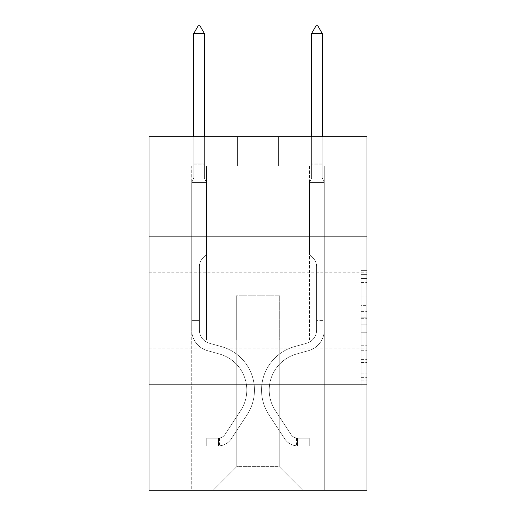 <?xml version="1.0" encoding="UTF-8"?>
<svg xmlns="http://www.w3.org/2000/svg" width="516" height="516" viewBox="0 0 516 516"><rect width="100%" height="100%" fill="white"/><g stroke="black" fill="none" stroke-linecap="round" stroke-linejoin="round"><path stroke-width="0.39" stroke-dasharray="2.58 1.94" d="M361.11 305.62L361.11 324.125L366.999 324.125L366.999 380.221L366.999 276.125L366.999 324.125L361.11 324.125L361.11 274.389L361.11 386.007L361.11 270.339L361.11 377.912L366.999 377.912L361.11 377.912L366.999 377.912L361.11 377.912L361.11 359.4L361.11 386.007L366.999 386.007L366.999 270.339L366.999 377.622L366.999 332.22L361.11 332.22L366.999 332.22L366.999 359.4L366.999 278.434L361.11 278.434L366.999 278.434L366.999 386.007L366.999 276.125L366.999 386.007L361.11 386.007L361.11 270.339L366.999 270.339L366.999 276.125L366.999 270.339L366.999 276.125L366.999 270.339L366.999 274.389L366.999 270.339L361.11 270.339L361.11 278.434L366.999 278.434L361.11 278.434L361.11 305.62L366.999 305.62M366.999 310.497L366.999 348.203L366.999 310.497M149.001 310.497L149.001 348.203L149.001 310.497M366.999 317.185L366.999 311.4L366.999 317.185L361.11 317.185L361.11 293.907L361.11 362.438L361.11 345.236L366.999 345.236L361.11 345.236L361.11 386.007L366.999 386.007L361.11 386.007L366.999 386.007L361.11 386.007L361.11 270.339L366.999 270.339L361.11 270.339L366.999 270.339L361.11 270.339L361.11 317.185L366.999 317.185M366.999 384.143L366.999 490.2L149.001 490.2L149.001 384.143L366.999 384.143L366.999 136.688L278.621 136.688L366.999 136.688L366.999 166.146L366.999 136.688L149.001 136.688L237.379 136.688L149.001 136.688L149.001 166.146L237.379 166.146L149.001 166.146L149.001 136.688L149.001 236.85L366.999 236.85L149.001 236.85L149.001 384.143L366.999 384.143L149.001 384.143M191.713 490.2L324.287 490.2L324.287 166.146L309.555 166.146L324.287 166.146L309.555 166.146L324.287 166.146L309.555 166.146L324.287 166.146L309.555 166.146L324.287 166.146L309.555 166.146L324.287 166.146L309.555 166.146L324.287 166.146L309.555 166.146L324.287 166.146L309.555 166.146L324.287 166.146L309.555 166.146L324.287 166.146L324.287 490.2L324.287 166.146L324.287 490.2L324.287 166.146L324.287 490.2L324.287 166.146L324.287 490.2L324.287 166.146L324.287 490.2L324.287 166.146L324.287 490.2L324.287 166.146L324.287 490.2L324.287 166.146L324.287 490.2L324.287 166.146L324.287 490.2L191.713 490.2L213.224 490.2L191.713 490.2L213.224 490.2L191.713 490.2L213.224 490.2L191.713 490.2L213.224 490.2L191.713 490.2L213.224 490.2L191.713 490.2L213.224 490.2L191.713 490.2L213.224 490.2L191.713 490.2L213.224 490.2L191.713 490.2L191.713 166.146L206.445 166.146L191.713 166.146L206.445 166.146L191.713 166.146L206.445 166.146L191.713 166.146L206.445 166.146L191.713 166.146L206.445 166.146L191.713 166.146L206.445 166.146L191.713 166.146L206.445 166.146L191.713 166.146L206.445 166.146L191.713 166.146L206.445 166.146L191.713 166.146L191.713 490.2M366.999 166.146L278.621 166.146L366.999 166.146M236.786 466.632L236.786 295.765L236.786 466.632L236.786 295.765L279.214 295.765L279.214 466.632L236.786 466.632L213.224 490.2L236.786 466.632L236.786 295.765L236.786 466.632L236.786 295.765L236.199 295.765L236.199 339.954L206.445 339.954L206.445 166.146L206.445 339.954L206.445 166.146L206.445 339.954L206.445 166.146L206.445 339.954L206.445 166.146L206.445 339.954L206.445 166.146L206.445 339.954L206.445 166.146L206.445 339.954L206.445 166.146L206.445 339.954L206.445 166.146L206.445 339.954L206.445 166.146L206.445 339.954L236.199 339.954L206.445 339.954L236.199 339.954L206.445 339.954L236.199 339.954L206.445 339.954L236.199 339.954L206.445 339.954L236.199 339.954L206.445 339.954L236.199 339.954L206.445 339.954L236.199 339.954L206.445 339.954L236.199 339.954L206.445 339.954L236.199 339.954L236.199 295.765L236.199 339.954L236.199 295.765L236.199 339.954L236.199 295.765L236.199 339.954L236.199 295.765L236.199 339.954L236.199 295.765L236.199 339.954L236.199 295.765L236.199 339.954L236.199 295.765L236.199 339.954L236.199 295.765L236.199 339.954L236.199 295.765L236.786 295.765L236.199 295.765L236.786 295.765L236.199 295.765L236.786 295.765L236.199 295.765L236.786 295.765L236.199 295.765L236.786 295.765L236.199 295.765L236.786 295.765L236.199 295.765L236.786 295.765L236.199 295.765L236.786 295.765L236.199 295.765L236.786 295.765L236.786 466.632L213.224 490.2L236.786 466.632L236.786 295.765L236.786 466.632L213.224 490.2L236.786 466.632L236.786 295.765L236.786 466.632L213.224 490.2L236.786 466.632L236.786 295.765L236.786 466.632L213.224 490.2L236.786 466.632L236.786 295.765L236.786 466.632L213.224 490.2L236.786 466.632L236.786 295.765L236.786 466.632L213.224 490.2L236.786 466.632L236.786 295.765L236.786 466.632L213.224 490.2L236.786 466.632L213.224 490.2L236.786 466.632L279.214 466.632L279.214 295.765L279.214 466.632L302.776 490.2L279.214 466.632L279.214 295.765L279.214 466.632L302.776 490.2L279.214 466.632L279.214 295.765L279.214 466.632L302.776 490.2L279.214 466.632L279.214 295.765L279.214 466.632L302.776 490.2L279.214 466.632L279.214 295.765L279.214 466.632L302.776 490.2L279.214 466.632L279.214 295.765L279.214 466.632L302.776 490.2L279.214 466.632L279.214 295.765L279.214 466.632L302.776 490.2L279.214 466.632L279.214 295.765L279.214 466.632L302.776 490.2L279.214 466.632L279.214 295.765L279.214 466.632L302.776 490.2L279.214 466.632L279.214 295.765L236.786 295.765L236.786 466.632L213.224 490.2L236.786 466.632M279.801 295.765L279.214 295.765L279.801 295.765L279.214 295.765L279.801 295.765L279.214 295.765L279.801 295.765L279.214 295.765L279.801 295.765L279.214 295.765L279.801 295.765L279.214 295.765L279.801 295.765L279.214 295.765L279.801 295.765L279.214 295.765L279.801 295.765L279.214 295.765L279.801 295.765L279.801 339.954L279.801 295.765M302.776 490.2L279.214 466.632L302.776 490.2M278.621 166.146L278.621 136.688L278.621 166.146M237.379 166.146L237.379 136.688L237.379 166.146M309.555 166.146L309.555 339.954L279.801 339.954L309.555 339.954L279.801 339.954L309.555 339.954L279.801 339.954L309.555 339.954L279.801 339.954L309.555 339.954L279.801 339.954L309.555 339.954L279.801 339.954L309.555 339.954L279.801 339.954L309.555 339.954L279.801 339.954L309.555 339.954L279.801 339.954L309.555 339.954L309.555 166.146M366.999 236.85L149.001 236.85M361.11 324.125L366.999 324.125L361.11 324.125M361.11 274.389L361.11 270.339L361.11 274.389L366.999 274.389L361.11 274.389M361.11 362.148L361.11 338.006L361.11 362.148L366.999 362.148L361.11 362.148M361.11 338.006L361.11 332.22L366.999 332.22L361.11 332.22L361.11 338.006L366.999 338.006L361.11 338.006M361.11 293.907L361.11 278.434L361.11 293.907L366.999 293.907L361.11 293.907M361.11 270.339L366.999 270.339L361.11 270.339L361.11 276.125L361.11 270.339L366.999 270.339M361.11 386.007L366.999 386.007L361.11 386.007L361.11 380.221L361.11 386.007M199.376 316.863L199.376 320.397L191.713 320.397L191.713 316.863L191.713 329.95L191.713 182.522L206.445 182.522L206.445 254.407L203.123 257.729A12.803 12.803 0 0 0 199.376 266.778A12.803 12.803 0 0 1 203.123 257.729L206.445 254.407L206.445 182.522L204.381 178.046L204.381 164.868L204.381 178.046L206.445 182.522L206.445 254.407L203.123 257.729A12.803 12.803 0 0 0 199.376 266.778A12.803 12.803 0 0 1 203.123 257.729L206.445 254.407L206.445 182.522L204.381 178.046L204.381 163.082L204.381 178.046L206.445 182.522L206.445 254.407L203.123 257.729A12.803 12.803 0 0 0 199.376 266.778A12.803 12.803 0 0 1 203.123 257.729L206.445 254.407L206.445 182.522L204.381 178.046L204.381 33.463L204.381 178.046L206.445 182.522L206.445 254.407L203.123 257.729A12.803 12.803 0 0 0 199.376 266.778A12.803 12.803 0 0 1 203.123 257.729L206.445 254.407L206.445 182.522L204.381 178.046L204.381 33.463L193.777 33.463L193.777 178.046L191.713 182.522L206.445 182.522L206.445 254.407L203.123 257.729A12.803 12.803 0 0 0 199.376 266.778A12.803 12.803 0 0 1 203.123 257.729L206.445 254.407L206.445 182.522L204.381 178.046L206.445 182.522L206.445 254.407L203.123 257.729A12.803 12.803 0 0 0 199.376 266.778A12.803 12.803 0 0 1 203.123 257.729L206.445 254.407L206.445 182.522L204.381 178.046L204.381 164.868L204.381 178.046L206.445 182.522L206.445 254.407L203.123 257.729A12.803 12.803 0 0 0 199.376 266.778A12.803 12.803 0 0 1 203.123 257.729L206.445 254.407L206.445 182.522L204.381 178.046L204.381 163.082L204.381 178.046L206.445 182.522L206.445 254.407L203.123 257.729A12.803 12.803 0 0 0 199.376 266.778A12.803 12.803 0 0 1 203.123 257.729L206.445 254.407L206.445 182.522L204.381 178.046L204.381 33.463L199.963 25.8L198.196 25.8L199.963 25.8L198.196 25.8L193.777 33.463L204.381 33.463L199.963 25.8L198.196 25.8L193.777 33.463L193.777 163.082L193.777 33.463L204.381 33.463L204.381 178.046L206.445 182.522L206.445 254.407L203.123 257.729A12.803 12.803 0 0 0 199.376 266.778A12.803 12.803 0 0 1 203.123 257.729L206.445 254.407L206.445 182.522L204.381 178.046L204.381 33.463L193.777 33.463L193.777 164.868L193.777 33.463L204.381 33.463L199.963 25.8L198.196 25.8L199.963 25.8L198.196 25.8L193.777 33.463L193.777 178.046L193.777 33.463L204.381 33.463L199.963 25.8L198.196 25.8L193.777 33.463L193.777 178.046L191.713 182.522L193.777 178.046L193.777 33.463L204.381 33.463L204.381 178.046L206.445 182.522L191.713 182.522L206.445 182.522L191.713 182.522L193.777 178.046L191.713 182.522L206.445 182.522L191.713 182.522L193.777 178.046L193.777 164.868L193.777 178.046L191.713 182.522L206.445 182.522L191.713 182.522L193.777 178.046L193.777 163.082L193.777 178.046L191.713 182.522L206.445 182.522L191.713 182.522L193.777 178.046L193.777 33.463L193.777 178.046L191.713 182.522L206.445 182.522L191.713 182.522L193.777 178.046L193.777 33.463L204.381 33.463L193.777 33.463L193.777 178.046L191.713 182.522L206.445 182.522L191.713 182.522L193.777 178.046L193.777 33.463L204.381 33.463L199.963 25.8L198.196 25.8L199.963 25.8L198.196 25.8L193.777 33.463L193.777 178.046L191.713 182.522L206.445 182.522L191.713 182.522L193.777 178.046L193.777 33.463L204.381 33.463L199.963 25.8L198.196 25.8L193.777 33.463L204.381 33.463L204.381 163.082L204.381 33.463L193.777 33.463L198.196 25.8L199.963 25.8L204.381 33.463L199.963 25.8L198.196 25.8L193.777 33.463L204.381 33.463L204.381 164.868L204.381 33.463L199.963 25.8L204.381 33.463L204.381 178.046L204.381 33.463L193.777 33.463L198.196 25.8L193.777 33.463L198.196 25.8L199.963 25.8L204.381 33.463L199.963 25.8L198.196 25.8L193.777 33.463L204.381 33.463L204.381 178.046L206.445 182.522L191.713 182.522L193.777 178.046L191.713 182.522L191.713 329.95A21.504 21.504 0 0 0 207.445 350.661A21.504 21.504 0 0 1 191.713 329.95L191.713 182.522L191.713 329.95A21.504 21.504 0 0 0 207.445 350.661A21.504 21.504 0 0 1 191.713 329.95L191.713 182.522L191.713 329.95A21.504 21.504 0 0 0 207.445 350.661A21.504 21.504 0 0 1 191.713 329.95L191.713 182.522L191.713 329.95A21.504 21.504 0 0 0 207.445 350.661L219.435 354.008L207.445 350.661A21.504 21.504 0 0 1 191.713 329.95L191.713 182.522L191.713 329.95A21.504 21.504 0 0 0 207.445 350.661A21.504 21.504 0 0 1 191.713 329.95L191.713 182.522L191.713 329.95A21.504 21.504 0 0 0 207.445 350.661A21.504 21.504 0 0 1 191.713 329.95L191.713 182.522L191.713 329.95A21.504 21.504 0 0 0 207.445 350.661L219.435 354.008L207.445 350.661A21.504 21.504 0 0 1 191.713 329.95L191.713 182.522L191.713 329.95A21.504 21.504 0 0 0 207.445 350.661A21.504 21.504 0 0 1 191.713 329.95L191.713 182.522L191.713 329.95L191.713 320.397L199.376 320.397L199.376 316.863L191.713 316.863L199.376 316.863L199.376 329.95L199.376 266.778L199.376 329.95A13.848 13.848 0 0 0 209.502 343.288A13.848 13.848 0 0 1 199.376 329.95L199.376 266.778L199.376 329.95L199.376 316.863L191.713 316.863L199.376 316.863L199.376 329.95A13.848 13.848 0 0 0 209.502 343.288A13.848 13.848 0 0 1 199.376 329.95L199.376 266.778L199.376 329.95A13.848 13.848 0 0 0 209.502 343.288A13.848 13.848 0 0 1 199.376 329.95L199.376 266.778L199.376 329.95L199.376 316.863L191.713 316.863L199.376 316.863L199.376 329.95A13.848 13.848 0 0 0 209.502 343.288L221.493 346.629L209.502 343.288A13.848 13.848 0 0 1 199.376 329.95L199.376 266.778L199.376 329.95A13.848 13.848 0 0 0 209.502 343.288A13.848 13.848 0 0 1 199.376 329.95L199.376 266.778L199.376 329.95L199.376 316.863L191.713 316.863L199.376 316.863L199.376 329.95A13.848 13.848 0 0 0 209.502 343.288A13.848 13.848 0 0 1 199.376 329.95L199.376 266.778L199.376 329.95A13.848 13.848 0 0 0 209.502 343.288L221.493 346.629L209.502 343.288A13.848 13.848 0 0 1 199.376 329.95L199.376 266.778L199.376 329.95L199.376 316.863L191.713 316.863M218.526 445.888A15.615 15.615 0 0 0 231.284 438.845L247.08 414.767A45.073 45.073 0 0 0 221.493 346.629L209.502 343.288A13.848 13.848 0 0 1 199.376 329.95A13.848 13.848 0 0 0 209.502 343.288A13.848 13.848 0 0 1 199.376 329.95L199.376 266.778L199.376 329.95A13.848 13.848 0 0 0 209.502 343.288L221.493 346.629A45.073 45.073 0 0 1 247.08 414.767A45.073 45.073 0 0 0 221.493 346.629L209.502 343.288A13.848 13.848 0 0 1 199.376 329.95A13.848 13.848 0 0 0 209.502 343.288A13.848 13.848 0 0 1 199.376 329.95A13.848 13.848 0 0 0 209.502 343.288L221.493 346.629L209.502 343.288A13.848 13.848 0 0 1 199.376 329.95A13.848 13.848 0 0 0 209.502 343.288L221.493 346.629L209.502 343.288A13.848 13.848 0 0 1 199.376 329.95A13.848 13.848 0 0 0 209.502 343.288A13.848 13.848 0 0 1 199.376 329.95A13.848 13.848 0 0 0 209.502 343.288L221.493 346.629A45.073 45.073 0 0 1 247.08 414.767A45.073 45.073 0 0 0 221.493 346.629L209.502 343.288A13.848 13.848 0 0 1 199.376 329.95A13.848 13.848 0 0 0 209.502 343.288L221.493 346.629L209.502 343.288A13.848 13.848 0 0 1 199.376 329.95A13.848 13.848 0 0 0 209.502 343.288A13.848 13.848 0 0 1 199.376 329.95A13.848 13.848 0 0 0 209.502 343.288L221.493 346.629L209.502 343.288A13.848 13.848 0 0 1 199.376 329.95A13.848 13.848 0 0 0 209.502 343.288L221.493 346.629A45.073 45.073 0 0 1 247.08 414.767L231.284 438.845L247.08 414.767A45.073 45.073 0 0 0 221.493 346.629L209.502 343.288L221.493 346.629A45.073 45.073 0 0 1 247.08 414.767A45.073 45.073 0 0 0 221.493 346.629L209.502 343.288L221.493 346.629A45.073 45.073 0 0 1 247.08 414.767A45.073 45.073 0 0 0 221.493 346.629L209.502 343.288L221.493 346.629A45.073 45.073 0 0 1 247.08 414.767L231.284 438.845L247.08 414.767A45.073 45.073 0 0 0 221.493 346.629L209.502 343.288L221.493 346.629A45.073 45.073 0 0 1 247.08 414.767A45.073 45.073 0 0 0 221.493 346.629L209.502 343.288L221.493 346.629A45.073 45.073 0 0 1 247.08 414.767A45.073 45.073 0 0 0 221.493 346.629L209.502 343.288L221.493 346.629A45.073 45.073 0 0 1 247.08 414.767L231.284 438.845A15.615 15.615 0 0 1 222.944 445.166A15.615 15.615 0 0 0 231.284 438.845L247.08 414.767A45.073 45.073 0 0 0 221.493 346.629A45.073 45.073 0 0 1 247.08 414.767A45.073 45.073 0 0 0 221.493 346.629A45.073 45.073 0 0 1 247.08 414.767L231.284 438.845L247.08 414.767A45.073 45.073 0 0 0 221.493 346.629A45.073 45.073 0 0 1 247.08 414.767L231.284 438.845L247.08 414.767A45.073 45.073 0 0 0 221.493 346.629A45.073 45.073 0 0 1 247.08 414.767A45.073 45.073 0 0 0 221.493 346.629A45.073 45.073 0 0 1 247.08 414.767L231.284 438.845A15.615 15.615 0 0 1 222.944 445.166C218.403 446.127 218.403 446.127 222.944 445.166C218.403 446.127 218.403 446.127 222.944 445.166A15.615 15.615 0 0 0 231.284 438.845L247.08 414.767A45.073 45.073 0 0 0 221.493 346.629A45.073 45.073 0 0 1 247.08 414.767L231.284 438.845L247.08 414.767A45.073 45.073 0 0 0 221.493 346.629A45.073 45.073 0 0 1 247.08 414.767A45.073 45.073 0 0 0 221.493 346.629A45.073 45.073 0 0 1 247.08 414.767L231.284 438.845L247.08 414.767A45.073 45.073 0 0 0 221.493 346.629A45.073 45.073 0 0 1 247.08 414.767L231.284 438.845A15.615 15.615 0 0 1 222.944 445.166C218.403 446.127 218.403 446.127 222.944 445.166C218.403 446.127 218.403 446.127 222.944 445.166A15.615 15.615 0 0 0 231.284 438.845L247.08 414.767L231.284 438.845A15.615 15.615 0 0 1 222.944 445.166C218.403 446.127 218.403 446.127 222.944 445.166C218.403 446.127 218.403 446.127 222.944 445.166A15.615 15.615 0 0 0 231.284 438.845L247.08 414.767L231.284 438.845A15.615 15.615 0 0 1 222.944 445.166C218.403 446.127 218.403 446.127 222.944 445.166C218.403 446.127 218.403 446.127 222.944 445.166A15.615 15.615 0 0 0 231.284 438.845L247.08 414.767L231.284 438.845A15.615 15.615 0 0 1 222.944 445.166C218.403 446.127 218.403 446.127 222.944 445.166C218.403 446.127 218.403 446.127 222.944 445.166A15.615 15.615 0 0 0 231.284 438.845L247.08 414.767L231.284 438.845A15.615 15.615 0 0 1 222.944 445.166C218.403 446.127 218.403 446.127 222.944 445.166C218.403 446.127 218.403 446.127 222.944 445.166A15.615 15.615 0 0 0 231.284 438.845L247.08 414.767L231.284 438.845A15.615 15.615 0 0 1 222.944 445.166C218.403 446.127 218.403 446.127 222.944 445.166C218.403 446.127 218.403 446.127 222.944 445.166A15.615 15.615 0 0 0 231.284 438.845L247.08 414.767L231.284 438.845A15.615 15.615 0 0 1 222.944 445.166C218.403 446.127 218.403 446.127 222.944 445.166C218.403 446.127 218.403 446.127 222.944 445.166A15.615 15.615 0 0 0 231.284 438.845A15.615 15.615 0 0 1 218.526 445.888L218.526 438.226A7.953 7.953 0 0 0 224.879 434.64L240.675 410.568A37.416 37.416 0 0 0 219.435 354.008A37.416 37.416 0 0 1 240.675 410.568A37.416 37.416 0 0 0 219.435 354.008L207.445 350.661A21.504 21.504 0 0 1 191.713 329.95A21.504 21.504 0 0 0 207.445 350.661L219.435 354.008L207.445 350.661A21.504 21.504 0 0 1 191.713 329.95A21.504 21.504 0 0 0 207.445 350.661A21.504 21.504 0 0 1 191.713 329.95A21.504 21.504 0 0 0 207.445 350.661L219.435 354.008L207.445 350.661A21.504 21.504 0 0 1 191.713 329.95A21.504 21.504 0 0 0 207.445 350.661L219.435 354.008A37.416 37.416 0 0 1 240.675 410.568A37.416 37.416 0 0 0 219.435 354.008L207.445 350.661A21.504 21.504 0 0 1 191.713 329.95A21.504 21.504 0 0 0 207.445 350.661A21.504 21.504 0 0 1 191.713 329.95A21.504 21.504 0 0 0 207.445 350.661L219.435 354.008L207.445 350.661A21.504 21.504 0 0 1 191.713 329.95A21.504 21.504 0 0 0 207.445 350.661L219.435 354.008L207.445 350.661A21.504 21.504 0 0 1 191.713 329.95A21.504 21.504 0 0 0 207.445 350.661A21.504 21.504 0 0 1 191.713 329.95A21.504 21.504 0 0 0 207.445 350.661L219.435 354.008A37.416 37.416 0 0 1 240.675 410.568L224.879 434.64L240.675 410.568A37.416 37.416 0 0 0 219.435 354.008L207.445 350.661A21.504 21.504 0 0 1 191.713 329.95A21.504 21.504 0 0 0 207.445 350.661L219.435 354.008A37.416 37.416 0 0 1 240.675 410.568A37.416 37.416 0 0 0 219.435 354.008L207.445 350.661L219.435 354.008A37.416 37.416 0 0 1 240.675 410.568A37.416 37.416 0 0 0 219.435 354.008L207.445 350.661L219.435 354.008A37.416 37.416 0 0 1 240.675 410.568L224.879 434.64L240.675 410.568A37.416 37.416 0 0 0 219.435 354.008L207.445 350.661L219.435 354.008A37.416 37.416 0 0 1 240.675 410.568A37.416 37.416 0 0 0 219.435 354.008L207.445 350.661L219.435 354.008A37.416 37.416 0 0 1 240.675 410.568A37.416 37.416 0 0 0 219.435 354.008L207.445 350.661L219.435 354.008A37.416 37.416 0 0 1 240.675 410.568L224.879 434.64A7.953 7.953 0 0 1 222.944 436.684C218.481 438.735 218.481 438.735 222.944 436.684C218.481 438.735 218.481 438.735 222.944 436.684A7.953 7.953 0 0 0 224.879 434.64L240.675 410.568A37.416 37.416 0 0 0 219.435 354.008A37.416 37.416 0 0 1 240.675 410.568A37.416 37.416 0 0 0 219.435 354.008A37.416 37.416 0 0 1 240.675 410.568L224.879 434.64L240.675 410.568A37.416 37.416 0 0 0 219.435 354.008A37.416 37.416 0 0 1 240.675 410.568L224.879 434.64L240.675 410.568A37.416 37.416 0 0 0 219.435 354.008A37.416 37.416 0 0 1 240.675 410.568A37.416 37.416 0 0 0 219.435 354.008A37.416 37.416 0 0 1 240.675 410.568L224.879 434.64A7.953 7.953 0 0 1 222.944 436.684C218.481 438.735 218.481 438.735 222.944 436.684C218.481 438.735 218.481 438.735 222.944 436.684A7.953 7.953 0 0 0 224.879 434.64L240.675 410.568A37.416 37.416 0 0 0 219.435 354.008A37.416 37.416 0 0 1 240.675 410.568L224.879 434.64L240.675 410.568A37.416 37.416 0 0 0 219.435 354.008A37.416 37.416 0 0 1 240.675 410.568A37.416 37.416 0 0 0 219.435 354.008A37.416 37.416 0 0 1 240.675 410.568L224.879 434.64L240.675 410.568A37.416 37.416 0 0 0 219.435 354.008A37.416 37.416 0 0 1 240.675 410.568L224.879 434.64A7.953 7.953 0 0 1 222.944 436.684C218.481 438.735 218.481 438.735 222.944 436.684C218.481 438.735 218.481 438.735 222.944 436.684A7.953 7.953 0 0 0 224.879 434.64L240.675 410.568L224.879 434.64A7.953 7.953 0 0 1 222.944 436.684C218.481 438.735 218.481 438.735 222.944 436.684C218.481 438.735 218.481 438.735 222.944 436.684A7.953 7.953 0 0 0 224.879 434.64L240.675 410.568L224.879 434.64A7.953 7.953 0 0 1 222.944 436.684C218.481 438.735 218.481 438.735 222.944 436.684C218.481 438.735 218.481 438.735 222.944 436.684A7.953 7.953 0 0 0 224.879 434.64L240.675 410.568L224.879 434.64A7.953 7.953 0 0 1 222.944 436.684C218.481 438.735 218.481 438.735 222.944 436.684C218.481 438.735 218.481 438.735 222.944 436.684A7.953 7.953 0 0 0 224.879 434.64L240.675 410.568L224.879 434.64A7.953 7.953 0 0 1 222.944 436.684C218.481 438.735 218.481 438.735 222.944 436.684C218.481 438.735 218.481 438.735 222.944 436.684A7.953 7.953 0 0 0 224.879 434.64L240.675 410.568L224.879 434.64A7.953 7.953 0 0 1 222.944 436.684C218.481 438.735 218.481 438.735 222.944 436.684C218.481 438.735 218.481 438.735 222.944 436.684A7.953 7.953 0 0 0 224.879 434.64L240.675 410.568L224.879 434.64A7.953 7.953 0 0 1 222.944 436.684C218.481 438.735 218.481 438.735 222.944 436.684C218.481 438.735 218.481 438.735 222.944 436.684A7.953 7.953 0 0 0 224.879 434.64A7.953 7.953 0 0 1 218.526 438.226L218.526 445.888L206.742 445.895L218.526 445.888A15.615 15.615 0 0 0 231.284 438.845A15.615 15.615 0 0 1 218.526 445.888L218.526 438.226L206.742 438.232L218.526 438.226A7.953 7.953 0 0 0 224.879 434.64A7.953 7.953 0 0 1 218.526 438.226L218.526 445.888L206.742 445.895L206.742 438.232L206.742 445.895L218.526 445.888A15.615 15.615 0 0 0 231.284 438.845A15.615 15.615 0 0 1 218.526 445.888L218.526 438.226L206.742 438.232L218.526 438.226A7.953 7.953 0 0 0 224.879 434.64A7.953 7.953 0 0 1 218.526 438.226L218.526 445.888L206.742 445.895L206.742 438.232L206.742 445.895L218.526 445.888A15.615 15.615 0 0 0 231.284 438.845A15.615 15.615 0 0 1 218.526 445.888L218.526 438.226L206.742 438.232L218.526 438.226A7.953 7.953 0 0 0 224.879 434.64A7.953 7.953 0 0 1 218.526 438.226L218.526 445.888L206.742 445.895L206.742 438.232L206.742 445.895L218.526 445.888A15.615 15.615 0 0 0 231.284 438.845A15.615 15.615 0 0 1 218.526 445.888L218.526 438.226L206.742 438.232L218.526 438.226A7.953 7.953 0 0 0 224.879 434.64A7.953 7.953 0 0 1 218.526 438.226L218.526 445.888L206.742 445.895L206.742 438.232L206.742 445.895L218.526 445.888A15.615 15.615 0 0 0 231.284 438.845A15.615 15.615 0 0 1 218.526 445.888L218.526 438.226L206.742 438.232L218.526 438.226A7.953 7.953 0 0 0 224.879 434.64A7.953 7.953 0 0 1 218.526 438.226L218.526 445.888L206.742 445.895L206.742 438.232L206.742 445.895L218.526 445.888A15.615 15.615 0 0 0 231.284 438.845A15.615 15.615 0 0 1 218.526 445.888L218.526 438.226L206.742 438.232L218.526 438.226A7.953 7.953 0 0 0 224.879 434.64A7.953 7.953 0 0 1 218.526 438.226L218.526 445.888L206.742 445.895L206.742 438.232L206.742 445.895L218.526 445.888A15.615 15.615 0 0 0 231.284 438.845A15.615 15.615 0 0 1 218.526 445.888L218.526 438.226L206.742 438.232L218.526 438.226A7.953 7.953 0 0 0 224.879 434.64A7.953 7.953 0 0 1 218.526 438.226L218.526 445.888L206.742 445.895L206.742 438.232L206.742 445.895L218.526 445.888A15.615 15.615 0 0 0 231.284 438.845A15.615 15.615 0 0 1 218.526 445.888L218.526 438.226L206.742 438.232L218.526 438.226A7.953 7.953 0 0 0 224.879 434.64A7.953 7.953 0 0 1 218.526 438.226L218.526 445.888L206.742 445.895L206.742 438.232L206.742 445.895L218.526 445.888M322.223 136.688L322.223 178.046L324.287 182.522L324.287 329.95L324.287 182.522L324.287 329.95L324.287 182.522L324.287 329.95L324.287 182.522L324.287 329.95L324.287 182.522L324.287 329.95L324.287 182.522L324.287 329.95L324.287 182.522L324.287 329.95L324.287 182.522L324.287 329.95L324.287 182.522L324.287 329.95L324.287 316.863L316.624 316.863L324.287 316.863L324.287 329.95A21.504 21.504 0 0 1 308.555 350.661A21.504 21.504 0 0 0 324.287 329.95A21.504 21.504 0 0 1 308.555 350.661A21.504 21.504 0 0 0 324.287 329.95L324.287 316.863L324.287 329.95A21.504 21.504 0 0 1 308.555 350.661A21.504 21.504 0 0 0 324.287 329.95L324.287 316.863L316.624 316.863L324.287 316.863L324.287 329.95A21.504 21.504 0 0 1 308.555 350.661A21.504 21.504 0 0 0 324.287 329.95A21.504 21.504 0 0 1 308.555 350.661A21.504 21.504 0 0 0 324.287 329.95L324.287 316.863L324.287 329.95A21.504 21.504 0 0 1 308.555 350.661A21.504 21.504 0 0 0 324.287 329.95L324.287 316.863L316.624 316.863L324.287 316.863L324.287 329.95A21.504 21.504 0 0 1 308.555 350.661A21.504 21.504 0 0 0 324.287 329.95A21.504 21.504 0 0 1 308.555 350.661A21.504 21.504 0 0 0 324.287 329.95L324.287 316.863L324.287 329.95A21.504 21.504 0 0 1 308.555 350.661A21.504 21.504 0 0 0 324.287 329.95A21.504 21.504 0 0 1 308.555 350.661L296.565 354.008L308.555 350.661A21.504 21.504 0 0 0 324.287 329.95L324.287 316.863L316.624 316.863L316.624 329.95A13.848 13.848 0 0 1 306.498 343.288A13.848 13.848 0 0 0 316.624 329.95L316.624 316.863L316.624 329.95A13.848 13.848 0 0 1 306.498 343.288A13.848 13.848 0 0 0 316.624 329.95A13.848 13.848 0 0 1 306.498 343.288A13.848 13.848 0 0 0 316.624 329.95L316.624 316.863L316.624 329.95A13.848 13.848 0 0 1 306.498 343.288A13.848 13.848 0 0 0 316.624 329.95L316.624 316.863L316.624 329.95A13.848 13.848 0 0 1 306.498 343.288A13.848 13.848 0 0 0 316.624 329.95A13.848 13.848 0 0 1 306.498 343.288A13.848 13.848 0 0 0 316.624 329.95L316.624 316.863L316.624 329.95A13.848 13.848 0 0 1 306.498 343.288A13.848 13.848 0 0 0 316.624 329.95A13.848 13.848 0 0 1 306.498 343.288L294.507 346.629L306.498 343.288A13.848 13.848 0 0 0 316.624 329.95L316.624 316.863L316.624 329.95A13.848 13.848 0 0 1 306.498 343.288L294.507 346.629L306.498 343.288A13.848 13.848 0 0 0 316.624 329.95A13.848 13.848 0 0 1 306.498 343.288L294.507 346.629L306.498 343.288A13.848 13.848 0 0 0 316.624 329.95A13.848 13.848 0 0 1 306.498 343.288L294.507 346.629L306.498 343.288A13.848 13.848 0 0 0 316.624 329.95L316.624 316.863L316.624 329.95A13.848 13.848 0 0 1 306.498 343.288L294.507 346.629L306.498 343.288A13.848 13.848 0 0 0 316.624 329.95A13.848 13.848 0 0 1 306.498 343.288L294.507 346.629A45.073 45.073 0 0 0 268.92 414.767A45.073 45.073 0 0 1 294.507 346.629L306.498 343.288A13.848 13.848 0 0 0 316.624 329.95A13.848 13.848 0 0 1 306.498 343.288L294.507 346.629A45.073 45.073 0 0 0 268.92 414.767A45.073 45.073 0 0 1 294.507 346.629A45.073 45.073 0 0 0 268.92 414.767A45.073 45.073 0 0 1 294.507 346.629L306.498 343.288L294.507 346.629A45.073 45.073 0 0 0 268.92 414.767A45.073 45.073 0 0 1 294.507 346.629L306.498 343.288L294.507 346.629A45.073 45.073 0 0 0 268.92 414.767A45.073 45.073 0 0 1 294.507 346.629A45.073 45.073 0 0 0 268.92 414.767A45.073 45.073 0 0 1 294.507 346.629L306.498 343.288A13.848 13.848 0 0 0 316.624 329.95L316.624 316.863L316.624 329.95A13.848 13.848 0 0 1 306.498 343.288L294.507 346.629A45.073 45.073 0 0 0 268.92 414.767A45.073 45.073 0 0 1 294.507 346.629L306.498 343.288L294.507 346.629A45.073 45.073 0 0 0 268.92 414.767A45.073 45.073 0 0 1 294.507 346.629A45.073 45.073 0 0 0 268.92 414.767A45.073 45.073 0 0 1 294.507 346.629L306.498 343.288L294.507 346.629A45.073 45.073 0 0 0 268.92 414.767L284.716 438.845L268.92 414.767A45.073 45.073 0 0 1 294.507 346.629A45.073 45.073 0 0 0 268.92 414.767L284.716 438.845L268.92 414.767A45.073 45.073 0 0 1 294.507 346.629A45.073 45.073 0 0 0 268.92 414.767L284.716 438.845L268.92 414.767A45.073 45.073 0 0 1 294.507 346.629L306.498 343.288A13.848 13.848 0 0 0 316.624 329.95A13.848 13.848 0 0 1 306.498 343.288L294.507 346.629A45.073 45.073 0 0 0 268.92 414.767L284.716 438.845L268.92 414.767A45.073 45.073 0 0 1 294.507 346.629A45.073 45.073 0 0 0 268.92 414.767L284.716 438.845L268.92 414.767A45.073 45.073 0 0 1 294.507 346.629A45.073 45.073 0 0 0 268.92 414.767L284.716 438.845A15.615 15.615 0 0 0 293.056 445.166C297.597 446.127 297.597 446.127 293.056 445.166C297.597 446.127 297.597 446.127 293.056 445.166A15.615 15.615 0 0 1 284.716 438.845L268.92 414.767L284.716 438.845A15.615 15.615 0 0 0 297.474 445.888A15.615 15.615 0 0 1 284.716 438.845A15.615 15.615 0 0 0 293.056 445.166C297.597 446.127 297.597 446.127 293.056 445.166C297.597 446.127 297.597 446.127 293.056 445.166A15.615 15.615 0 0 1 284.716 438.845L268.92 414.767A45.073 45.073 0 0 1 294.507 346.629L306.498 343.288L294.507 346.629A45.073 45.073 0 0 0 268.92 414.767L284.716 438.845A15.615 15.615 0 0 0 297.474 445.888A15.615 15.615 0 0 1 284.716 438.845A15.615 15.615 0 0 0 293.056 445.166C297.597 446.127 297.597 446.127 293.056 445.166C297.597 446.127 297.597 446.127 293.056 445.166A15.615 15.615 0 0 1 284.716 438.845L268.92 414.767L284.716 438.845A15.615 15.615 0 0 0 297.474 445.888A15.615 15.615 0 0 1 284.716 438.845A15.615 15.615 0 0 0 293.056 445.166C297.597 446.127 297.597 446.127 293.056 445.166C297.597 446.127 297.597 446.127 293.056 445.166A15.615 15.615 0 0 1 284.716 438.845L268.92 414.767L284.716 438.845A15.615 15.615 0 0 0 297.474 445.888A15.615 15.615 0 0 1 284.716 438.845A15.615 15.615 0 0 0 293.056 445.166C297.597 446.127 297.597 446.127 293.056 445.166C297.597 446.127 297.597 446.127 293.056 445.166A15.615 15.615 0 0 1 284.716 438.845L268.92 414.767A45.073 45.073 0 0 1 294.507 346.629A45.073 45.073 0 0 0 268.92 414.767L284.716 438.845A15.615 15.615 0 0 0 297.474 445.888A15.615 15.615 0 0 1 284.716 438.845A15.615 15.615 0 0 0 293.056 445.166C297.597 446.127 297.597 446.127 293.056 445.166C297.597 446.127 297.597 446.127 293.056 445.166A15.615 15.615 0 0 1 284.716 438.845L268.92 414.767L284.716 438.845A15.615 15.615 0 0 0 297.474 445.888A15.615 15.615 0 0 1 284.716 438.845A15.615 15.615 0 0 0 293.056 445.166C297.597 446.127 297.597 446.127 293.056 445.166C297.597 446.127 297.597 446.127 293.056 445.166A15.615 15.615 0 0 1 284.716 438.845L268.92 414.767L284.716 438.845A15.615 15.615 0 0 0 297.474 445.888A15.615 15.615 0 0 1 284.716 438.845A15.615 15.615 0 0 0 293.056 445.166C297.597 446.127 297.597 446.127 293.056 445.166C297.597 446.127 297.597 446.127 293.056 445.166A15.615 15.615 0 0 1 284.716 438.845L268.92 414.767A45.073 45.073 0 0 1 294.507 346.629A45.073 45.073 0 0 0 268.92 414.767L284.716 438.845A15.615 15.615 0 0 0 297.474 445.888A15.615 15.615 0 0 1 284.716 438.845A15.615 15.615 0 0 0 293.056 445.166C297.597 446.127 297.597 446.127 293.056 445.166C297.597 446.127 297.597 446.127 293.056 445.166A15.615 15.615 0 0 1 284.716 438.845L268.92 414.767L284.716 438.845A15.615 15.615 0 0 0 297.474 445.888L309.258 445.895L297.474 445.888A15.615 15.615 0 0 1 284.716 438.845L268.92 414.767A45.073 45.073 0 0 1 294.507 346.629L306.498 343.288A13.848 13.848 0 0 0 316.624 329.95L316.624 316.863L316.624 320.397L316.624 316.863L324.287 316.863L324.287 329.95A21.504 21.504 0 0 1 308.555 350.661L296.565 354.008L308.555 350.661A21.504 21.504 0 0 0 324.287 329.95A21.504 21.504 0 0 1 308.555 350.661L296.565 354.008L308.555 350.661A21.504 21.504 0 0 0 324.287 329.95A21.504 21.504 0 0 1 308.555 350.661L296.565 354.008L308.555 350.661A21.504 21.504 0 0 0 324.287 329.95L324.287 320.397L324.287 329.95A21.504 21.504 0 0 1 308.555 350.661L296.565 354.008L308.555 350.661A21.504 21.504 0 0 0 324.287 329.95A21.504 21.504 0 0 1 308.555 350.661L296.565 354.008A37.416 37.416 0 0 0 275.325 410.568A37.416 37.416 0 0 1 296.565 354.008A37.416 37.416 0 0 0 275.325 410.568A37.416 37.416 0 0 1 296.565 354.008L308.555 350.661A21.504 21.504 0 0 0 324.287 329.95A21.504 21.504 0 0 1 308.555 350.661L296.565 354.008A37.416 37.416 0 0 0 275.325 410.568A37.416 37.416 0 0 1 296.565 354.008L308.555 350.661L296.565 354.008A37.416 37.416 0 0 0 275.325 410.568A37.416 37.416 0 0 1 296.565 354.008A37.416 37.416 0 0 0 275.325 410.568A37.416 37.416 0 0 1 296.565 354.008L308.555 350.661L296.565 354.008A37.416 37.416 0 0 0 275.325 410.568A37.416 37.416 0 0 1 296.565 354.008L308.555 350.661A21.504 21.504 0 0 0 324.287 329.95A21.504 21.504 0 0 1 308.555 350.661L296.565 354.008A37.416 37.416 0 0 0 275.325 410.568A37.416 37.416 0 0 1 296.565 354.008A37.416 37.416 0 0 0 275.325 410.568A37.416 37.416 0 0 1 296.565 354.008L308.555 350.661L296.565 354.008A37.416 37.416 0 0 0 275.325 410.568A37.416 37.416 0 0 1 296.565 354.008A37.416 37.416 0 0 0 275.325 410.568L291.121 434.64L275.325 410.568A37.416 37.416 0 0 1 296.565 354.008L308.555 350.661L296.565 354.008A37.416 37.416 0 0 0 275.325 410.568L291.121 434.64L275.325 410.568A37.416 37.416 0 0 1 296.565 354.008A37.416 37.416 0 0 0 275.325 410.568L291.121 434.64L275.325 410.568A37.416 37.416 0 0 1 296.565 354.008A37.416 37.416 0 0 0 275.325 410.568L291.121 434.64L275.325 410.568A37.416 37.416 0 0 1 296.565 354.008L308.555 350.661A21.504 21.504 0 0 0 324.287 329.95A21.504 21.504 0 0 1 308.555 350.661L296.565 354.008A37.416 37.416 0 0 0 275.325 410.568L291.121 434.64L275.325 410.568A37.416 37.416 0 0 1 296.565 354.008A37.416 37.416 0 0 0 275.325 410.568L291.121 434.64A7.953 7.953 0 0 0 293.056 436.684C297.519 438.735 297.519 438.735 293.056 436.684C297.519 438.735 297.519 438.735 293.056 436.684A7.953 7.953 0 0 1 291.121 434.64L275.325 410.568L291.121 434.64A7.953 7.953 0 0 0 297.474 438.226A7.953 7.953 0 0 1 291.121 434.64A7.953 7.953 0 0 0 293.056 436.684C297.519 438.735 297.519 438.735 293.056 436.684C297.519 438.735 297.519 438.735 293.056 436.684A7.953 7.953 0 0 1 291.121 434.64L275.325 410.568A37.416 37.416 0 0 1 296.565 354.008A37.416 37.416 0 0 0 275.325 410.568L291.121 434.64A7.953 7.953 0 0 0 297.474 438.226A7.953 7.953 0 0 1 291.121 434.64A7.953 7.953 0 0 0 293.056 436.684C297.519 438.735 297.519 438.735 293.056 436.684C297.519 438.735 297.519 438.735 293.056 436.684A7.953 7.953 0 0 1 291.121 434.64L275.325 410.568L291.121 434.64A7.953 7.953 0 0 0 297.474 438.226A7.953 7.953 0 0 1 291.121 434.64A7.953 7.953 0 0 0 293.056 436.684C297.519 438.735 297.519 438.735 293.056 436.684C297.519 438.735 297.519 438.735 293.056 436.684A7.953 7.953 0 0 1 291.121 434.64L275.325 410.568L291.121 434.64A7.953 7.953 0 0 0 297.474 438.226A7.953 7.953 0 0 1 291.121 434.64A7.953 7.953 0 0 0 293.056 436.684C297.519 438.735 297.519 438.735 293.056 436.684C297.519 438.735 297.519 438.735 293.056 436.684A7.953 7.953 0 0 1 291.121 434.64L275.325 410.568A37.416 37.416 0 0 1 296.565 354.008L308.555 350.661L296.565 354.008A37.416 37.416 0 0 0 275.325 410.568L291.121 434.64A7.953 7.953 0 0 0 297.474 438.226A7.953 7.953 0 0 1 291.121 434.64A7.953 7.953 0 0 0 293.056 436.684C297.519 438.735 297.519 438.735 293.056 436.684C297.519 438.735 297.519 438.735 293.056 436.684A7.953 7.953 0 0 1 291.121 434.64L275.325 410.568L291.121 434.64A7.953 7.953 0 0 0 297.474 438.226A7.953 7.953 0 0 1 291.121 434.64A7.953 7.953 0 0 0 293.056 436.684C297.519 438.735 297.519 438.735 293.056 436.684C297.519 438.735 297.519 438.735 293.056 436.684A7.953 7.953 0 0 1 291.121 434.64L275.325 410.568L291.121 434.64A7.953 7.953 0 0 0 297.474 438.226A7.953 7.953 0 0 1 291.121 434.64A7.953 7.953 0 0 0 293.056 436.684C297.519 438.735 297.519 438.735 293.056 436.684C297.519 438.735 297.519 438.735 293.056 436.684A7.953 7.953 0 0 1 291.121 434.64L275.325 410.568A37.416 37.416 0 0 1 296.565 354.008A37.416 37.416 0 0 0 275.325 410.568L291.121 434.64A7.953 7.953 0 0 0 297.474 438.226A7.953 7.953 0 0 1 291.121 434.64A7.953 7.953 0 0 0 293.056 436.684A7.953 7.953 0 0 1 291.121 434.64L275.325 410.568L291.121 434.64A7.953 7.953 0 0 0 297.474 438.226L309.258 438.232L309.258 445.895L309.258 438.232L297.474 438.226L297.771 445.895L309.258 445.895L297.474 445.888L297.474 438.226L309.258 438.232L309.258 445.895L309.258 438.232L297.474 438.226L297.771 445.895L309.258 445.895L297.474 445.888L297.474 438.226L309.258 438.232L309.258 445.895L309.258 438.232L297.474 438.226L297.771 445.895L309.258 445.895L297.474 445.888L297.474 438.226L309.258 438.232L309.258 445.895L309.258 438.232L297.474 438.226L297.771 445.895L309.258 445.895L297.474 445.888L297.474 438.226L309.258 438.232L309.258 445.895L309.258 438.232L297.474 438.226L297.771 445.895L309.258 445.895L297.474 445.888L297.474 438.226L309.258 438.232L309.258 445.895L309.258 438.232L297.474 438.226L297.771 445.895L309.258 445.895L297.474 445.888L297.474 438.226L309.258 438.232L309.258 445.895L309.258 438.232L297.474 438.226L297.771 445.895L309.258 445.895L297.474 445.888L297.474 438.226L309.258 438.232L309.258 445.895L309.258 438.232L297.474 438.226L297.771 445.895L309.258 445.895L297.474 445.888L297.474 438.226L309.258 438.232L297.474 438.226L297.474 445.888L297.474 438.226A7.953 7.953 0 0 1 291.121 434.64L275.325 410.568A37.416 37.416 0 0 1 296.565 354.008L308.555 350.661A21.504 21.504 0 0 0 324.287 329.95L324.287 182.522L309.555 182.522L309.555 254.407L312.877 257.729A12.803 12.803 0 0 1 316.624 266.778A12.803 12.803 0 0 0 312.877 257.729L309.555 254.407L309.555 182.522L311.619 178.046L311.619 164.868L311.619 178.046L309.555 182.522L309.555 254.407L312.877 257.729A12.803 12.803 0 0 1 316.624 266.778A12.803 12.803 0 0 0 312.877 257.729L309.555 254.407L309.555 182.522L311.619 178.046L311.619 163.082L311.619 178.046L309.555 182.522L309.555 254.407L312.877 257.729A12.803 12.803 0 0 1 316.624 266.778A12.803 12.803 0 0 0 312.877 257.729L309.555 254.407L309.555 182.522L311.619 178.046L311.619 33.463L311.619 178.046L309.555 182.522L309.555 254.407L312.877 257.729A12.803 12.803 0 0 1 316.624 266.778A12.803 12.803 0 0 0 312.877 257.729L309.555 254.407L309.555 182.522L311.619 178.046L311.619 33.463L322.223 33.463L322.223 178.046L324.287 182.522L309.555 182.522L309.555 254.407L312.877 257.729A12.803 12.803 0 0 1 316.624 266.778A12.803 12.803 0 0 0 312.877 257.729L309.555 254.407L309.555 182.522L311.619 178.046L309.555 182.522L309.555 254.407L312.877 257.729A12.803 12.803 0 0 1 316.624 266.778A12.803 12.803 0 0 0 312.877 257.729L309.555 254.407L309.555 182.522L311.619 178.046L311.619 164.868L311.619 178.046L309.555 182.522L309.555 254.407L312.877 257.729A12.803 12.803 0 0 1 316.624 266.778A12.803 12.803 0 0 0 312.877 257.729L309.555 254.407L309.555 182.522L311.619 178.046L311.619 163.082L311.619 178.046L309.555 182.522L309.555 254.407L312.877 257.729A12.803 12.803 0 0 1 316.624 266.778A12.803 12.803 0 0 0 312.877 257.729L309.555 254.407L309.555 182.522L311.619 178.046L311.619 33.463L316.037 25.8L317.804 25.8L316.037 25.8L317.804 25.8L322.223 33.463L311.619 33.463L316.037 25.8L317.804 25.8L322.223 33.463L322.223 163.082L322.223 33.463L311.619 33.463L311.619 178.046L309.555 182.522L309.555 254.407L312.877 257.729A12.803 12.803 0 0 1 316.624 266.778A12.803 12.803 0 0 0 312.877 257.729L309.555 254.407L309.555 182.522L311.619 178.046L311.619 33.463L322.223 33.463L322.223 164.868L322.223 33.463L311.619 33.463L316.037 25.8L317.804 25.8L316.037 25.8L317.804 25.8L322.223 33.463L322.223 178.046L322.223 33.463L311.619 33.463L316.037 25.8L317.804 25.8L322.223 33.463L322.223 178.046L324.287 182.522L322.223 178.046L322.223 33.463L311.619 33.463L311.619 178.046L309.555 182.522L324.287 182.522L309.555 182.522L324.287 182.522L322.223 178.046L324.287 182.522L309.555 182.522L324.287 182.522L322.223 178.046L322.223 164.868L322.223 178.046L324.287 182.522L309.555 182.522L324.287 182.522L322.223 178.046L322.223 163.082L322.223 178.046L324.287 182.522L309.555 182.522L324.287 182.522L322.223 178.046L322.223 33.463L322.223 178.046L324.287 182.522L309.555 182.522L324.287 182.522L322.223 178.046L322.223 33.463L311.619 33.463L322.223 33.463L322.223 178.046L324.287 182.522L309.555 182.522L324.287 182.522L322.223 178.046L322.223 33.463L311.619 33.463L316.037 25.8L317.804 25.8L316.037 25.8L317.804 25.8L322.223 33.463L322.223 178.046L324.287 182.522L309.555 182.522L324.287 182.522L322.223 178.046L322.223 33.463L311.619 33.463L316.037 25.8L317.804 25.8L322.223 33.463L322.223 178.046L324.287 182.522L309.555 182.522L311.619 178.046L311.619 33.463L311.619 178.046L311.619 33.463L322.223 33.463L317.804 25.8L322.223 33.463L311.619 33.463L316.037 25.8L311.619 33.463L311.619 164.868L311.619 33.463L316.037 25.8L317.804 25.8L322.223 33.463L317.804 25.8L316.037 25.8L311.619 33.463L311.619 164.868L311.619 33.463L322.223 33.463L317.804 25.8L322.223 33.463L311.619 33.463L316.037 25.8L311.619 33.463L311.619 136.688M316.624 329.95L316.624 266.778L316.624 329.95A13.848 13.848 0 0 1 306.498 343.288A13.848 13.848 0 0 0 316.624 329.95A13.848 13.848 0 0 1 306.498 343.288A13.848 13.848 0 0 0 316.624 329.95M322.223 33.463L317.804 25.8L316.037 25.8L311.619 33.463L316.037 25.8L317.804 25.8L322.223 33.463L317.804 25.8L322.223 33.463L311.619 33.463L311.619 163.082L311.619 33.463L316.037 25.8L311.619 33.463L322.223 33.463L317.804 25.8L316.037 25.8L311.619 33.463M204.381 33.463L199.963 25.8L204.381 33.463L204.381 163.082L204.381 33.463L193.777 33.463L198.196 25.8L193.777 33.463L198.196 25.8L199.963 25.8L204.381 33.463L199.963 25.8L204.381 33.463L204.381 136.688M193.777 33.463L198.196 25.8L193.777 33.463L193.777 178.046L193.777 163.082L204.381 163.082L193.777 163.082L204.381 163.082L193.777 163.082L204.381 163.082L193.777 163.082L204.381 163.082L193.777 163.082L204.381 163.082L193.777 163.082L204.381 163.082L193.777 163.082L204.381 163.082L193.777 163.082L204.381 163.082L193.777 163.082L204.381 163.082L193.777 163.082L193.777 136.688M206.742 438.232L218.229 438.232L206.742 438.232L206.742 445.895L206.742 438.232M222.944 445.166C218.403 446.127 218.403 446.127 222.944 445.166C218.403 446.127 218.403 446.127 222.944 445.166L222.944 436.684L222.944 445.166M324.287 320.397L324.287 316.863L324.287 320.397L316.624 320.397L324.287 320.397M316.624 316.863L324.287 316.863M293.056 436.684C297.519 438.735 297.519 438.735 293.056 436.684C297.519 438.735 297.519 438.735 293.056 436.684L293.056 445.166L293.056 436.684M309.258 445.895L309.258 438.232L309.258 445.895M361.11 359.4L366.999 359.4L361.11 359.4M361.11 350.725L366.999 350.725M361.11 296.945L366.999 296.945L361.11 296.945M361.11 276.125L366.999 276.125M361.11 380.221L366.999 380.221M361.11 373.861L366.999 373.861M361.11 282.484L366.999 282.484M361.11 318.34L366.999 318.34L361.11 318.34M361.11 351.015L366.999 351.015L361.11 351.015M361.11 362.438L366.999 362.438L361.11 362.438M361.11 311.4L366.999 311.4L361.11 311.4M193.777 164.868L204.381 164.868L193.777 164.868M322.223 164.868L311.619 164.868L322.223 164.868M322.223 163.082L311.619 163.082L322.223 163.082M199.376 320.397L191.713 320.397L199.376 320.397M149.001 272.79L366.999 272.79L149.001 272.79M149.001 348.203L366.999 348.203L149.001 348.203M361.11 377.622L366.999 377.622M361.11 377.912L366.999 377.912M361.11 278.434L366.999 278.434M219.41 438.148L219.41 445.85M296.59 438.148L296.59 445.85"/><path stroke-width="0.77" d="M366.999 236.85L366.999 136.688L149.001 136.688L149.001 236.85L366.999 236.85L366.999 490.2L149.001 490.2L149.001 236.85M366.999 384.143L149.001 384.143M204.381 33.463L199.963 25.8L198.196 25.8L193.777 33.463L204.381 33.463L204.381 136.688M193.777 33.463L193.777 136.688M316.037 25.8L317.804 25.8L322.223 33.463L311.619 33.463L316.037 25.8M322.223 136.688L322.223 33.463M311.619 136.688L311.619 33.463"/></g></svg>
